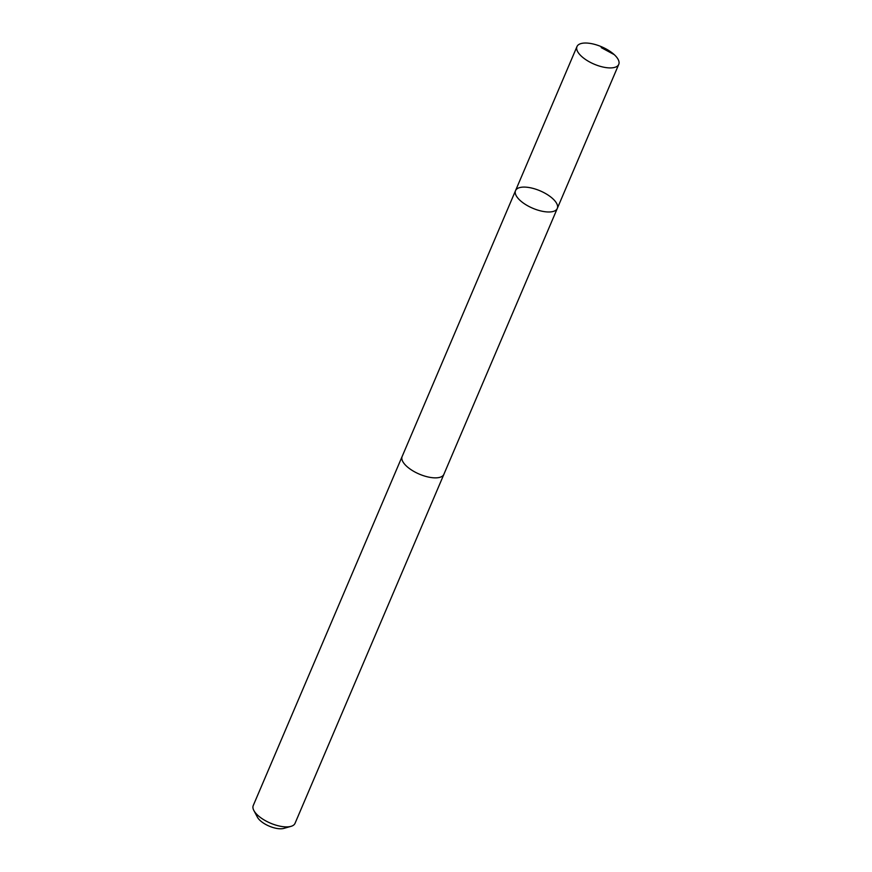 <?xml version="1.0" encoding="UTF-8"?>
<svg xmlns="http://www.w3.org/2000/svg" width="872" height="872" viewBox="0 0 872 872"><rect width="100%" height="100%" fill="white"/><g stroke="black" fill="none" stroke-linecap="round" stroke-linejoin="round"><path stroke-width="1.31" d="M444.012 474.008A22.705 9.45 -156.9 0 1 443.892 474.335A22.694 9.45 -156.9 0 1 429.602 477.289A22.694 9.45 -156.9 0 1 402.134 456.514L515.537 190.63A22.705 9.45 23.1 0 0 532.705 208.234A22.705 9.45 23.1 0 0 557.295 208.441A22.705 9.45 23.1 0 0 529.827 187.665A22.705 9.45 23.1 0 0 515.537 190.63A22.705 9.45 23.1 0 0 532.705 208.234A22.705 9.45 23.1 0 0 557.295 208.441L618.749 64.386A22.705 9.45 -156.9 0 1 604.46 67.34A22.705 9.45 -156.9 0 1 576.981 46.565A22.705 9.45 -156.9 0 1 591.271 43.6A22.705 9.45 -156.9 0 1 618.749 64.386M557.295 208.441L443.881 474.324A22.705 9.45 -156.9 0 1 429.602 477.289A22.705 9.45 -156.9 0 1 402.123 456.514A22.705 9.45 -156.9 0 1 402.265 456.198M443.892 474.335L295.019 823.364A22.705 9.45 -156.9 0 1 291.008 826.351A22.705 9.45 -156.9 0 1 280.73 826.318A22.705 9.45 -156.9 0 1 253.861 810.513A22.705 9.45 -156.9 0 1 253.251 805.543L402.123 456.514M291.008 826.351L283.792 828.4A16.154 6.725 -156.9 0 1 276.489 828.378A16.154 6.725 -156.9 0 1 257.382 817.129L253.861 810.513M614.248 54.642L601.222 47.6M515.537 190.63L576.981 46.565"/></g></svg>
